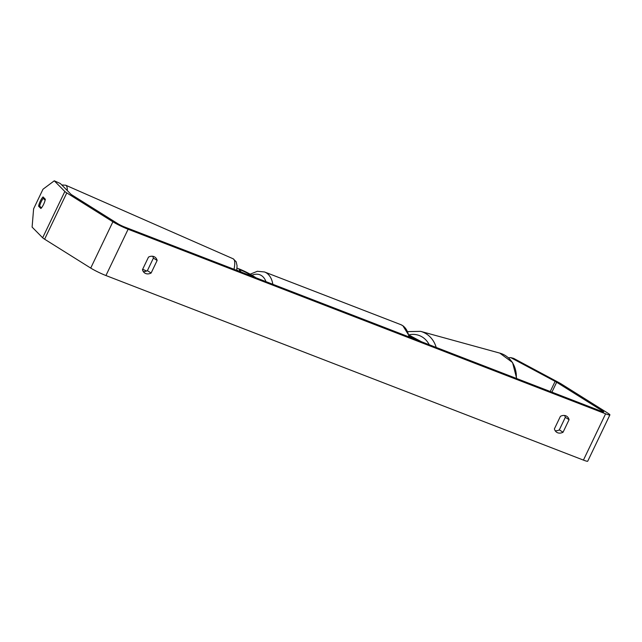 <?xml version="1.0" encoding="UTF-8"?>
<svg xmlns="http://www.w3.org/2000/svg" width="642" height="642" viewBox="0 0 642 642"><rect width="100%" height="100%" fill="white"/><g stroke="black" fill="none" stroke-linecap="round" stroke-linejoin="round"><path stroke-width="0.96" d="M237.901 270.788L236.818 269.696M236.994 268.147A10.312 0.971 -154.4 0 1 251.913 275.209L256.07 277.809M241.312 272.104L239.185 269.953A6.011 0.57 -154.4 0 1 239.065 269.736A6.011 0.57 -154.4 0 1 242.885 270.972A6.011 0.57 -154.4 0 1 248.823 274.014L252.98 276.614M41.449 207.896L39.652 206.082A6.444 1.621 113.7 0 1 41.16 201.893A6.444 1.621 113.7 0 1 43.287 198.338L45.133 200.192M45.309 199.229L43.287 198.338M45.109 200.184A6.444 1.621 113.7 0 1 43.953 203.586M609.9 414.901L587.727 461.189A12.029 1.132 -154.4 0 1 583.426 460.097L605.607 413.809A12.029 1.132 -154.4 0 0 609.9 414.901A12.029 1.132 -154.4 0 0 607.709 413.055L561.606 384.165A12.029 1.132 -154.4 0 0 558.018 382.118L513.576 358.34L510.679 357.594L555.121 381.372A5.152 0.481 -154.4 0 1 556.654 382.255L602.766 411.137A5.152 0.481 -154.4 0 1 603.705 411.931A5.152 0.481 -154.4 0 1 601.859 411.466L124.363 226.907A5.152 0.481 -154.4 0 1 117.847 223.713L71.735 194.823A5.152 0.481 -154.4 0 1 70.901 194.213L60.348 183.532L54.273 180.811L42.99 189.23L33.617 208.794L32.1 227.099L42.653 237.773L64.834 191.493L54.273 180.811M555.194 430.742A8.595 6.58 122.1 0 0 559.31 429.891L565.329 417.332A8.595 6.58 122.1 0 0 564.527 415.478M152.595 256.262A8.595 6.58 -57.9 0 1 153.398 258.108L147.379 270.675A8.595 6.58 -57.9 0 1 143.262 271.518M148.487 257.113A8.595 6.58 -57.9 0 1 153.871 256.575A8.595 6.58 -57.9 0 1 154.738 257.009A8.595 6.58 -57.9 0 1 157.146 260.459L151.127 273.019A8.595 6.58 -57.9 0 1 144.875 273.115A8.595 6.58 -57.9 0 1 142.468 269.672L148.487 257.113M565.803 415.799A8.595 6.58 122.1 0 0 560.418 416.329L554.399 428.888A8.595 6.58 122.1 0 0 556.807 432.339A8.595 6.58 122.1 0 0 563.058 432.235L569.077 419.675A8.595 6.58 122.1 0 0 566.669 416.233A8.595 6.58 122.1 0 0 565.803 415.799M583.426 460.097L105.938 275.538A12.029 1.132 -154.4 0 1 90.723 268.083L44.611 239.201A12.029 1.132 -154.4 0 1 42.653 237.773M605.607 413.809L128.111 229.25A12.029 1.132 -154.4 0 1 112.896 221.795L66.792 192.913A12.029 1.132 -154.4 0 1 64.834 191.493M40.887 208.498L38.608 206.194A6.444 1.629 114.2 0 1 40.342 201.066A6.444 1.629 114.2 0 1 43.046 196.934L45.325 199.245A6.444 1.629 114.2 0 1 40.887 208.498M40.679 207.125L38.608 206.194M510.679 357.594L508.44 357.795M559.31 429.891L563.058 432.235M565.329 417.332L569.077 419.675M147.379 270.675L151.127 273.019M153.398 258.108L157.146 260.459M421.457 341.737L410.896 336.087A10.312 0.971 25.6 0 0 409.612 335.413M418.038 340.412L409.765 335.991M142.676 269.239L146.617 271.028M248.422 274.856L248.823 274.014M67.249 190.522A25.776 6.492 -66.3 0 0 65.693 185.217L61.744 184.952M65.693 185.217L233.174 258.798A25.776 6.492 113.7 0 1 234.017 269.287M105.938 275.538L128.111 229.25M602.493 411.699L602.766 411.137M551.911 392.158L556.654 382.255M550.258 391.524L555.121 381.372M90.723 268.083L112.896 221.795M44.611 239.201L66.792 192.913M408.89 336.873A25.776 16.395 -68.9 0 0 402.398 325.462A25.776 16.395 -68.9 0 0 400.608 324.563L402.831 325.679L410.061 337.331M400.608 324.563L264.528 271.967A25.776 16.395 111.1 0 1 266.326 272.866A25.776 16.395 111.1 0 1 272.818 284.286M265.948 281.629A21.483 13.659 -68.9 0 0 261.382 275.53A21.483 13.659 -68.9 0 0 251.945 275.225M516.296 378.395A25.776 23.216 -74.6 0 0 499.773 353.108L420.622 331.36A25.776 23.216 105.4 0 1 436.175 347.426M429.225 344.738A21.483 19.348 -74.6 0 0 409.419 334.747M233.174 258.798L236.176 261.784L237.05 265.676L236.729 270.33M264.528 271.967L257.37 271.277L250.187 274.182M420.622 331.36L408.135 331.601M499.773 353.108L512.549 362.505L516.69 378.547"/></g></svg>
